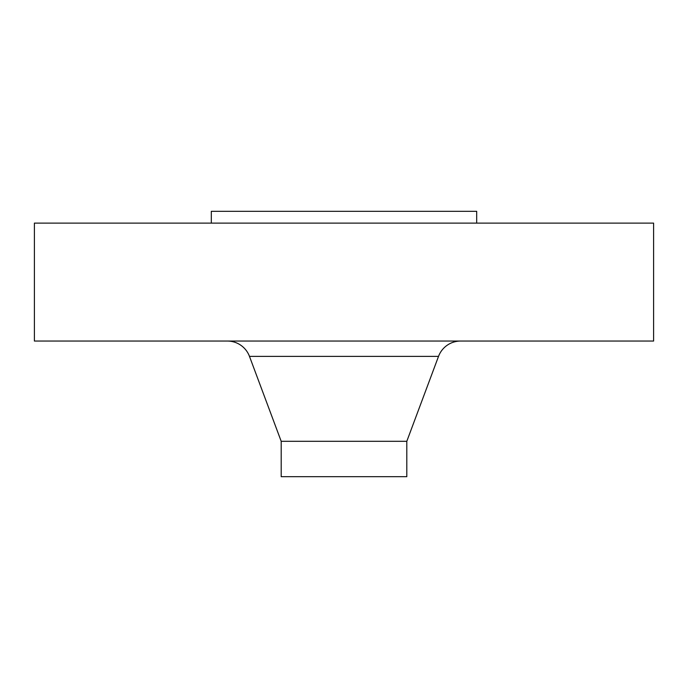 <?xml version="1.0" encoding="UTF-8"?>
<svg xmlns="http://www.w3.org/2000/svg" width="688" height="688" viewBox="0 0 688 688"><rect width="100%" height="100%" fill="white"/><g stroke="black" fill="none" stroke-linecap="round" stroke-linejoin="round"><path stroke-width="1.03" d="M476.689 223.11L476.689 211.311L211.311 211.311L211.311 223.11M653.6 223.11L34.4 223.11L34.4 341.05L653.6 341.05L653.6 223.11M438.523 356.384L249.477 356.384L281.194 441.3L406.806 441.3L438.523 356.384A23.59 23.59 0 0 1 460.625 341.05M249.477 356.384A23.59 23.59 0 0 0 227.375 341.05M281.194 441.3L281.194 476.689L406.806 476.689L406.806 441.3"/></g></svg>
